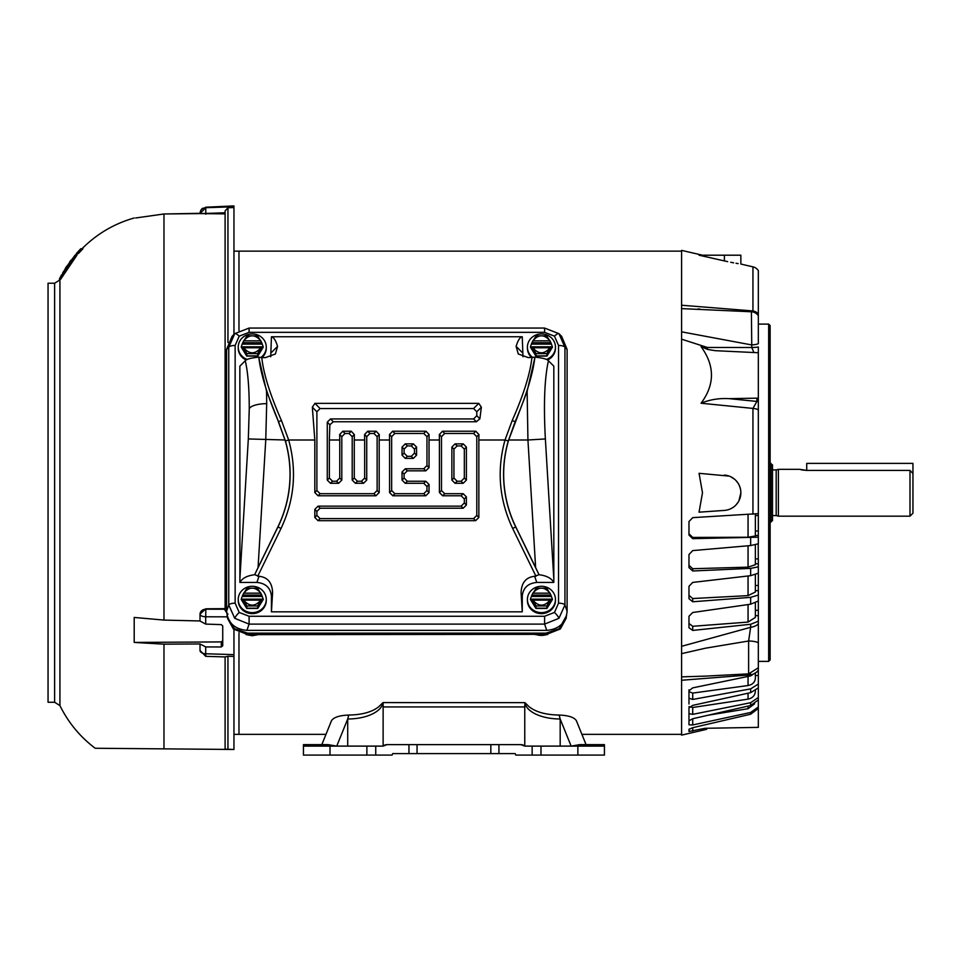 <?xml version="1.0" encoding="UTF-8"?>
<svg xmlns="http://www.w3.org/2000/svg" width="961" height="961" viewBox="0 0 961 961"><rect width="100%" height="100%" fill="white"/><g stroke="black" fill="none" stroke-linecap="round" stroke-linejoin="round"><path stroke-width="1.44" d="M681.601 492.753L681.601 331.845L751.406 344.879A8.853 2.631 0 0 0 758.325 343.702L758.325 315.725A8.853 8.853 0 0 0 751.406 311.772L681.601 308.625L681.601 646.309L750.649 627.305L748.619 640.999L705.47 648.194L681.601 653.648L681.601 492.753M681.601 307.352L681.601 251.145L238.977 251.145L238.977 330.608M681.601 734.348L581.898 734.348L681.601 734.348L681.601 678.13M238.977 734.348L325.983 734.348L238.977 734.348M100.677 748.307L95.199 748.259C80.063 736.823 68.303 722.6 59.93 705.578L54.621 702.263L54.621 283.231L59.93 279.915L59.93 705.578M225.102 608.661L205.822 608.793L200.02 614.115L200.02 621.058L205.714 624.097L221.294 624.614L222.736 625.947L222.736 645.756L221.294 646.969L205.714 646.933L200.02 643.954L163.971 644.17L163.971 748.859L95.199 748.259L233.955 749.472L225.102 749.16L233.955 749.472L233.955 629.515M163.971 644.17L134.204 642.428L134.204 617.442L163.971 620.085L200.02 620.962M222.736 206.543L205.714 207.216L233.955 205.918L233.955 334.44M225.102 213.883L200.02 213.582A5.898 5.886 0 0 1 205.714 207.708L200.02 213.582L163.971 213.979L135.681 217.967M54.621 283.231L48.05 283.231L48.05 702.263L54.621 702.263M238.977 632.734L238.977 734.36L233.955 734.36M205.714 646.933L205.714 653.756L233.955 654.645M227.228 616.83L205.714 616.782L205.714 624.097M233.955 207.552L227.949 207.756L225.102 210.939L225.102 610.451L225.102 609.238L205.822 609.19L205.714 616.782A5.898 2.559 180 0 1 200.02 614.223A5.898 5.033 180 0 1 205.822 609.19L205.822 608.793M200.02 213.582L205.822 213.438L205.714 207.708L233.955 206.747M233.955 656.447L227.949 656.267L227.949 749.268M227.949 656.267L225.246 656.94L205.738 656.339L200.02 650.441A5.898 3.327 0 0 0 205.714 653.756L205.822 655.618M200.02 644.062L200.02 650.441M134.204 642.428L221.294 641.912L222.736 640.687M227.949 614.223L225.102 610.451M205.822 214.195L205.822 213.438L225.102 212.777L225.102 210.939M200.02 213.126L200.969 209.906M201.69 209.005L202.531 208.285M163.971 620.085L163.971 213.979L200.02 213.318M77 255.085L75.799 255.097L77 255.085L61.156 278.534M64.279 272.804L75.523 256.851M82.562 249.139L81.697 248.719L82.97 248.695L78.73 253.175L76.808 253.584L75.511 255.109M76.195 255.097L60.135 278.582L61.12 278.594M225.102 656.843L225.102 749.16M75.246 255.109L61.924 274.786M60.879 279.038L59.882 279.014L60.879 279.038M75.222 255.109L77.493 253.596M78.297 253.608L77.12 253.584L81.289 249.163M65.396 268.443L63.258 272.792M66.753 266.413L75.138 255.109L62.705 272.78M65.937 268.431L71.655 259.77L65.636 268.443M66.597 266.413L65.576 267.999M70.994 260.203L69.6 262.089L70.97 260.203M532.911 357.576A14.019 13.166 180 0 1 527.421 347.125A14.019 13.166 180 0 1 541.439 333.947A14.019 13.166 180 0 1 555.458 347.125A14.019 13.166 180 0 1 546.389 359.45M555.458 347.125L555.458 348.134A14.019 13.166 180 0 1 547.47 360.015M531.901 346.909L532.694 347.69L531.901 346.909L531.901 348.302L530.616 346.789M530.616 346.2L531.901 342.717L550.965 342.717L552.455 347.125L546.941 356.099L535.926 356.099L530.412 347.125M531.709 357.612A14.019 13.166 180 0 1 527.421 348.134L527.421 347.125M536.022 353.612L546.845 353.612L550.016 347.786C544.298 354.465 538.58 354.465 532.862 347.786L536.022 353.612L535.926 356.099M546.845 353.612L546.941 356.099M550.965 342.717L546.701 335.857L536.166 335.857L531.901 342.717M552.251 346.2L550.965 348.302L550.965 346.909L550.185 347.69L550.965 346.909M550.185 340.939L550.016 340.831C544.298 334.14 538.58 334.14 532.862 340.831L532.694 340.939M550.965 344.11L531.901 344.11M252.25 586.282A14.019 13.166 180 0 1 266.269 599.46A14.019 13.166 180 0 1 252.25 612.625A14.019 13.166 180 0 1 238.232 599.46A14.019 13.166 180 0 1 252.25 586.282M266.269 599.46L266.269 600.469A14.019 13.166 180 0 1 252.25 613.635A14.019 13.166 180 0 1 238.232 600.469L238.232 599.46M242.713 599.244L243.505 600.024L242.713 599.244L242.713 600.637L241.427 599.123M241.427 598.535L242.713 595.051L261.776 595.051L263.278 599.46L257.764 608.433L246.737 608.433L241.223 599.46M246.845 605.947L257.656 605.947L260.827 600.12C255.109 606.799 249.392 606.799 243.674 600.12L246.845 605.947L246.737 608.433M257.656 605.947L257.764 608.433M261.776 595.051L257.524 588.192L246.977 588.192L242.713 595.051M263.074 598.535L261.776 600.637L261.776 599.244L260.996 600.024L261.776 599.244M260.996 593.273L260.827 593.165C255.109 586.474 249.392 586.474 243.674 593.165L243.505 593.273M261.776 596.445L242.713 596.445M247.301 359.45A14.019 13.166 180 0 1 238.232 347.125A14.019 13.166 180 0 1 252.25 333.947A14.019 13.166 180 0 1 266.269 347.125A14.019 13.166 180 0 1 260.767 357.576M266.269 347.125L266.269 348.134A14.019 13.166 180 0 1 261.981 357.612M242.713 346.909L243.505 347.69L242.713 346.909L242.713 348.302L241.427 346.789M241.427 346.2L242.713 342.717L261.776 342.717L263.278 347.125L257.764 356.099L246.737 356.099L241.223 347.125M246.208 360.015A14.019 13.166 180 0 1 238.232 348.134L238.232 347.125M246.845 353.612L257.656 353.612L260.827 347.786C255.109 354.465 249.392 354.465 243.674 347.786L246.845 353.612L246.737 356.099M257.656 353.612L257.764 356.099M261.776 342.717L257.524 335.857L246.977 335.857L242.713 342.717M263.074 346.2L261.776 348.302L261.776 346.909L260.996 347.69L261.776 346.909M260.996 340.939L260.827 340.831C255.109 334.14 249.392 334.14 243.674 340.831L243.505 340.939M261.776 344.11L242.713 344.11M558.93 618.319A6.487 1.574 -133.2 0 0 554.473 612.445L544.587 616.265L249.091 616.265L249.091 624.109L234.748 618.319A6.487 1.574 -46.8 0 1 239.205 612.445L235.145 603.16L235.145 345.443A6.487 2.222 180 0 0 228.754 347.281L234.748 333.647A6.487 1.574 46.8 0 1 234.76 333.647A6.487 1.574 46.8 0 1 239.205 336.158L249.091 332.338L249.091 328.061L544.587 328.061L558.93 333.647L564.936 347.281L567.11 349.456L561.62 336.326L558.93 333.647A6.487 1.574 133.2 0 0 554.473 336.158L558.533 345.443A6.487 2.222 -0 0 1 564.936 347.281L564.936 604.986L558.93 618.319L544.587 624.109L546.761 630.368C559.086 629.203 565.873 622.836 567.11 611.256L567.11 349.456M508.669 439.994L527.937 439.994L535.625 567.555L515.805 526.904A120.017 120.017 0 0 1 508.669 439.994L527.121 391.247L527.937 439.994L545.367 438.949L553.824 579.243L553.824 366.153L548.443 360.771C547.314 359.174 542.833 357.96 535.001 357.144L528.25 357.612L518.267 353.972L516.129 346.38C517.895 340.434 519.937 337.227 522.255 336.758L271.434 336.758L270.714 356.795M249.091 328.061L234.76 333.647L232.069 336.326L226.58 349.456L226.58 611.256C227.817 622.836 234.604 629.203 246.917 630.368L546.761 630.368M234.748 618.319L228.754 604.986L226.58 611.256M249.091 332.338L544.587 332.338L544.587 328.061M558.533 345.443L558.533 603.16A6.487 2.222 -0 0 1 564.936 604.986L567.11 611.256M544.587 616.265L544.587 624.109L249.091 624.109L246.917 630.368M235.145 603.16A6.487 2.222 180 0 0 228.754 604.986L228.754 347.281L226.58 349.456M271.434 336.758C273.741 337.227 275.783 340.434 277.549 346.38L275.423 353.972L265.44 357.612L261.8 357.612C263.506 373.709 270.077 394.695 281.489 420.594L288.672 439.994L285.393 440.943L278.414 421.435C267.254 395.259 260.707 373.853 258.809 357.192L258.689 357.144C250.881 357.948 246.388 359.162 245.247 360.771L239.854 366.153L239.902 582.438L256.899 582.438C265.704 583.279 270.546 587.832 271.434 596.096L271.434 611.833L522.255 611.833L522.255 596.096C523.144 587.832 527.985 583.279 536.791 582.438L553.788 582.438L553.824 579.243M522.976 356.795L522.255 336.758M239.902 582.438C242.244 578.234 247.169 575.651 254.641 574.714L259.05 576.264C267.783 577.273 272.299 582.786 272.576 592.793L271.434 611.833M257.716 576.264L281.032 528.442L277.957 526.952L254.641 574.75L258.065 567.555L265.753 439.994L266.69 403.668L266.569 391.247L258.689 357.144M258.809 357.192L261.8 357.612M281.032 528.442C294.486 499.912 297.033 470.422 288.672 439.994L314.824 439.994L312.337 407.2L314.908 403.356L478.782 403.356L481.353 407.2L479.887 418.816L476.404 421.759L333.311 421.759L329.875 424.75L329.347 439.994L339.75 439.994L339.677 434.54L342.777 431.225L351.233 431.225L354.333 434.54L354.273 439.994L364.663 439.994L364.591 434.54L367.703 431.225L376.147 431.225L379.259 434.54L379.187 439.994L389.577 439.994L389.517 434.54L392.617 431.225L425.987 431.225L429.086 434.54L429.026 439.994L439.417 439.994L439.345 434.54L442.456 431.225L475.827 431.225L478.926 434.54L478.854 439.994L505.005 439.994L512.189 420.594C523.613 394.695 530.184 373.709 531.889 357.612M535.625 567.555L539.037 574.714C546.521 575.651 551.434 578.234 553.788 582.438M534.881 357.192C532.971 373.853 526.436 395.259 515.264 421.435L508.297 440.943A120.101 120.101 0 0 0 515.721 526.952L539.037 574.75L534.64 576.264C525.895 577.273 521.391 582.786 521.102 592.793L522.255 611.833M439.417 439.994L439.417 492.549L442.625 495.768L461.124 495.768L464.331 498.975L464.331 502.951L461.124 506.159L318.031 506.159L314.824 509.366L314.824 517.474L318.031 520.682L475.647 520.682L478.854 517.474L478.854 439.994M389.577 439.994L389.577 492.549L392.785 495.768L425.819 495.768L429.026 492.549L429.026 484.452L425.819 481.245L407.308 481.245L404.1 478.025L404.1 474.049L407.308 470.842L425.819 470.842L429.026 467.635L429.026 439.994M314.824 439.994L314.824 492.549L318.031 495.768L375.979 495.768L379.187 492.549L379.187 439.994M461.124 495.768L463.19 493.702L444.691 493.702L441.483 490.494L441.483 436.678L444.691 433.471L473.581 433.471L476.8 436.678L476.8 515.408L473.581 518.616L320.097 518.616L316.89 515.408L316.89 511.432L320.097 508.225L463.19 508.225L461.124 506.159M407.308 481.245L405.254 483.299L423.753 483.299L426.96 486.518L426.96 490.494L423.753 493.702L394.851 493.702L391.644 490.494L391.644 436.678L394.851 433.471L423.753 433.471L426.96 436.678L426.96 465.568L423.753 468.776L405.254 468.776L407.308 470.842M329.875 424.75L327.281 422.155L327.281 480.092L330.5 483.299L338.596 483.299L341.804 480.092L341.804 436.678L345.023 433.471L348.999 433.471L352.206 436.678L352.206 480.092L355.414 483.299L363.522 483.299L366.73 480.092L366.73 436.678L369.937 433.471L373.913 433.471L377.12 436.678L377.12 490.494L373.913 493.702L320.097 493.702L316.89 490.494L316.89 411.752L320.097 408.545L473.581 408.545L476.8 411.752L476.8 415.729L473.581 418.948L330.5 418.948L333.311 421.759M364.663 439.994L364.663 478.025L361.456 481.245L357.48 481.245L354.273 478.025L354.273 439.994M339.75 439.994L339.75 478.025L336.53 481.245L332.554 481.245L329.347 478.025L329.347 439.994M327.281 422.155L330.5 418.948M535.001 357.144L527.121 391.247M463.19 493.702L466.397 496.909L466.397 505.018L463.19 508.225M404.1 474.049L402.046 471.995L405.254 468.776M405.254 483.299L402.046 480.092L404.1 478.025M239.854 579.243L248.322 438.949L285.021 439.994A120.017 120.017 0 0 1 277.885 526.904L258.065 567.555M266.569 391.247L278.414 421.435A3.544 0.613 156.7 0 0 281.489 420.594M285.021 439.994L278.27 421.495M451.874 480.092L451.874 447.069L455.082 443.862L463.19 443.862L466.397 447.069L466.397 480.092L463.19 483.299L455.082 483.299L451.874 480.092L453.94 478.025L453.94 449.135L451.874 447.069M416.569 447.069L413.35 443.862L405.254 443.862L402.046 447.069L402.046 455.178L405.254 458.385L413.35 458.385L416.569 455.178L416.569 447.069L414.503 449.135L411.296 445.928L413.35 443.862M402.046 471.995L402.046 480.092M455.082 443.862L457.148 445.928L453.94 449.135M453.94 478.025L457.148 481.245L455.082 483.299M463.19 483.299L461.124 481.245L457.148 481.245M461.124 481.245L464.331 478.025L466.397 480.092M466.397 447.069L464.331 449.135L464.331 478.025M464.331 449.135L461.124 445.928L463.19 443.862M457.148 445.928L461.124 445.928M405.254 443.862L407.308 445.928L411.296 445.928M414.503 449.135L414.503 453.111L416.569 455.178M413.35 458.385L411.296 456.319L414.503 453.111M411.296 456.319L407.308 456.319L405.254 458.385M402.046 455.178L404.1 453.111L407.308 456.319M404.1 453.111L404.1 449.135L402.046 447.069M407.308 445.928L404.1 449.135M758.325 315.725L758.325 270.582A8.853 8.853 0 0 0 752.943 266.846L740.859 264.059L740.859 255.206L699.055 255.206L727.693 261.656M758.325 313.947A8.853 7.123 180 0 0 752.943 310.944L752.811 311.965M681.601 646.309L681.601 676.868L705.951 676.1M740.859 492.753L738.925 500.801M738.084 502.267L736.042 504.885M724.39 475.082A17.706 17.706 0 0 1 740.859 492.753A17.706 17.706 0 0 1 724.39 510.411L699.055 512.177L702.491 492.753L699.055 473.317L729.183 476.103M750.433 673.625L750.649 674.85A11.808 9.49 0 0 0 758.325 670.201L758.325 621.25L750.649 624.278L692.713 630.428L688.977 627.749L688.977 616.265L692.713 612.505L750.649 604.193L758.325 600.997L758.325 615.677L755.37 615.653M755.37 585.477L758.325 585.513L758.325 595.039L750.649 597.358L692.713 601.766L688.977 598.703L688.977 586.306L692.713 582.426L750.649 575.675L758.325 573.176L758.325 590.691L755.37 590.655M758.217 543.854L758.325 566.834L750.649 568.383L692.713 570.978L688.977 567.603L688.977 554.545L692.713 550.593L750.649 545.548L758.325 543.806L758.325 537.187L692.713 538.665L688.977 535.037L688.977 521.571L692.713 517.643L758.325 513.63L758.325 515.492L755.37 515.577M768.656 324.109L770.133 325.575L770.133 659.919L768.656 661.384L768.656 324.109L758.325 324.109M758.325 513.63L758.325 401.085A2.955 2.559 180 0 1 756.896 401.434L752.943 408.413L701.074 403.236C709.759 399.608 719.104 398.082 729.111 398.647L758.325 398.142L758.325 409.806A8.853 3.303 180 0 0 752.943 408.413L752.943 514.255M751.406 311.772L751.778 347.498A8.853 1.189 180 0 0 758.325 346.969L758.325 352.735L715.272 350.681L707.584 349.42L701.074 346.645L707.332 347.462A5.898 1.093 -82.6 0 0 707.584 349.42M688.977 623.485L692.713 626.284L748.054 622.079L755.37 617.418L755.37 602.883M688.977 595.388L692.713 598.535L748.054 595.616L755.37 592.024L755.37 574.654M688.977 565.284L692.713 568.72L748.054 567.146L755.37 564.708L755.37 544.815M688.977 533.763L692.713 537.427L748.054 537.235L755.37 535.986L755.37 514.075M755.37 535.457L755.37 530.965L758.325 531.037L758.325 535.529L755.37 535.457M688.977 706.599L692.713 707.488L748.054 699.127C752.595 698.13 755.034 695.488 755.37 691.223L755.37 690.527M688.977 691.668L692.713 693.085L748.054 685.529C752.595 684.616 755.034 682.19 755.37 678.226L755.37 673.925M755.37 675.523L758.325 675.499L758.325 684.064L750.649 688.869L692.713 699.452L688.977 698.215L688.977 690.791L692.713 687.872L750.649 675.895L758.325 670.97L758.325 670.201L758.325 675.499M758.325 515.492L758.325 531.037M755.37 558.87L758.325 558.918L758.325 563.795L755.37 563.747M758.325 569.152L758.325 571.218M688.977 713.47L688.977 707.897L692.713 705.374L750.649 692.641L757.688 688.28M758.325 699.92L758.325 706.948L750.649 712.461L692.713 724.954L688.977 724.798L688.977 720.81L692.713 718.744L750.649 705.494L758.325 699.92L758.325 687.668M681.601 339.185L707.332 347.462L751.778 347.498L753.82 352.303M758.325 615.677L758.325 623.869A11.808 7.015 180 0 1 750.649 627.305L750.649 624.278M708.173 715.212L748.054 708.701L754.601 703.824M750.649 675.895L750.649 674.85L681.601 680.256L681.601 735.117L706.683 729.327L706.683 728.27L705.038 728.294L758.325 727.369L758.325 706.948M758.325 398.142L758.325 352.735M758.325 535.529L758.325 537.187M758.325 573.176L758.325 566.834M758.325 600.997L758.325 595.039M705.482 676.124L748.619 673.865L748.619 640.999A11.808 3.315 180 0 1 758.325 642.705L758.325 623.869M758.325 687.343L758.325 684.064M730.708 476.74L734.841 479.443M736.042 480.608L738.084 483.227M739.61 486.206L740.547 489.413M701.074 403.236C714.912 384.556 714.912 365.697 701.074 346.645M705.038 728.294L688.977 731.489L688.977 729.291L692.713 727.705L750.649 714.215L758.325 708.473M688.977 724.798L688.977 723.849M689.265 731.609L688.977 729.291M758.325 697.494L750.649 702.707L692.713 714.359L688.977 713.651L688.977 719.837M730.708 262.269L733.627 262.834M736.03 263.266L738.132 263.626M724.39 255.206L724.39 260.924C745.64 265.092 745.64 265.092 724.39 260.924L699.176 255.206M681.601 676.868L681.601 680.256L681.601 676.868M697.89 309.01L700.137 309.106M702.491 255.206L681.601 250.377L681.601 308.625L681.601 305.238L752.943 310.944L752.943 266.846M688.977 704.017L688.977 698.215M688.977 690.791L688.977 689.83M688.977 533.391L688.977 521.571M366.886 755.082L303.448 755.082L303.448 746.108L366.886 746.108L366.886 755.082L375.739 755.082L375.739 746.108L383.127 746.108L387.031 744.631L520.862 744.631L524.766 746.108L604.433 746.108L604.433 744.631L579.867 744.631L571.134 746.108L560.179 718.984A35.413 17.706 0 0 1 524.874 702.635L529.055 706.671C535.806 712.053 545.836 714.852 559.158 715.044L560.179 718.984L560.179 746.108M366.886 746.108L375.739 746.108M532.142 746.108L532.142 755.082L540.995 755.082L540.995 746.108M303.448 746.108L303.448 744.631L328.025 744.631L336.746 746.108L347.714 718.984A35.413 17.706 0 0 0 383.019 702.635L378.826 706.671C372.087 712.053 362.057 714.84 348.735 715.044C339.437 715.428 333.683 717.314 331.497 720.69L321.827 744.631M585.982 744.451L576.384 720.69C574.21 717.314 568.468 715.428 559.158 715.044M347.714 746.108L347.714 718.984L348.735 715.044M383.127 702.623L383.127 706.936L524.766 706.936L524.874 702.635L383.103 702.587M585.501 743.249L581.898 734.348M328.025 744.631L303.448 744.631M524.766 706.936L524.766 746.108A5.898 5.898 0 0 0 520.862 744.631M383.127 706.936L383.127 746.108A5.898 5.898 0 0 1 387.031 744.631M577.873 746.108L577.873 755.082L604.433 755.082L604.433 746.108M408.954 744.631L408.954 753.604L392.689 753.604L392.088 755.082L375.739 755.082M577.873 755.082L540.995 755.082M532.142 755.082L515.793 755.082L515.192 753.604L498.939 753.604L498.939 744.631M408.954 753.604L417.062 753.604L417.062 744.631M490.831 744.631L490.831 753.604L498.939 753.604M417.062 753.604L490.831 753.604M392.689 753.604L392.088 755.082M515.192 753.604L515.793 755.082M227.252 616.974L233.235 628.722L247.818 634.356L545.872 634.356L247.818 634.632L247.602 633.131L234.448 628.686L227.252 616.974L227.048 615.364M566.642 615.364L559.23 628.686L546.088 633.131L247.602 633.131M546.088 633.131L545.872 634.356L560.455 628.722L566.425 616.974M778.386 492.753L778.386 516.165L909.995 516.165L909.995 470.397L806.663 470.397L799.636 469.328L778.386 469.328L778.386 492.753M909.995 516.165L912.95 513.222L912.95 473.521L909.995 470.397M772.488 469.917L776.188 469.917L776.188 515.577L778.386 516.165M772.488 515.577L776.188 515.577M770.133 463.382L772.488 464.86L772.488 520.634L770.133 522.111M771.01 463.382L771.01 522.111M800.165 469.473L801.666 469.845M801.726 469.869L803.973 470.241M805.498 470.373L806.663 470.397M806.723 470.397L806.723 463.382L912.95 463.382L912.95 473.521M541.439 586.282A14.019 13.166 180 0 1 555.458 599.46A14.019 13.166 180 0 1 541.439 612.625A14.019 13.166 180 0 1 527.421 599.46A14.019 13.166 180 0 1 541.439 586.282M555.458 599.46L555.458 600.469A14.019 13.166 180 0 1 541.439 613.635A14.019 13.166 180 0 1 527.421 600.469L527.421 599.46M531.901 599.244L532.694 600.024L531.901 599.244L531.901 600.637L530.616 599.123M530.616 598.535L531.901 595.051L550.965 595.051L552.455 599.46L546.941 608.433L535.926 608.433L530.412 599.46M536.022 605.947L546.845 605.947L550.016 600.12C544.298 606.799 538.58 606.799 532.862 600.12L536.022 605.947L535.926 608.433M546.845 605.947L546.941 608.433M550.965 595.051L546.701 588.192L536.166 588.192L531.901 595.051M552.251 598.535L550.965 600.637L550.965 599.244L550.185 600.024L550.965 599.244M550.185 593.273L550.016 593.165C544.298 586.474 538.58 586.474 532.862 593.165L532.694 593.273M550.965 596.445L531.901 596.445M227.949 207.756L227.949 342.488M221.294 641.912L221.294 646.969M76.64 255.53L75.451 255.554M77.108 254.028L76.448 254.016M78.73 253.175L77.553 253.151M530.616 347.065L536.022 355.87L546.845 355.87L552.251 347.065M532.862 340.831L550.016 340.831M550.016 347.786L532.862 347.786M241.427 599.4L246.845 608.205L257.656 608.205L263.074 599.4M243.674 593.165L260.827 593.165M260.827 600.12L243.674 600.12M241.427 347.065L246.845 355.87L257.656 355.87L263.074 347.065M243.674 340.831L260.827 340.831M260.827 347.786L243.674 347.786M508.297 440.943L505.005 439.994C496.645 470.422 499.191 499.912 512.645 528.442L515.805 526.904M544.587 332.338L554.473 336.158M558.533 603.16L554.473 612.445M249.091 616.265L239.205 612.445M235.145 345.443L239.205 336.158M271.434 596.096L272.576 592.793M256.899 582.438L259.05 576.264M248.322 438.949L249.259 408.665C249.211 387.571 247.866 371.607 245.247 360.771M271.434 352.507L277.549 346.38M522.255 352.507L516.129 346.38M548.443 360.771C544.527 378.226 543.506 404.281 545.367 438.949M536.791 582.438L534.64 576.264M522.255 596.096L521.102 592.793M512.645 528.442L535.974 576.264M249.259 408.665A17.706 6.054 -0 0 1 266.69 403.668M478.926 434.54L476.8 436.678M476.8 515.408L478.854 517.474M475.827 431.225L473.581 433.471M442.456 431.225L444.691 433.471M439.345 434.54L441.483 436.678M439.417 492.549L441.483 490.494M429.086 434.54L426.96 436.678M426.96 465.568L429.026 467.635M425.987 431.225L423.753 433.471M392.617 431.225L394.851 433.471M389.517 434.54L391.644 436.678M389.577 492.549L391.644 490.494M379.259 434.54L377.12 436.678M377.12 490.494L379.187 492.549M376.147 431.225L373.913 433.471M367.703 431.225L369.937 433.471M364.591 434.54L366.73 436.678M364.663 478.025L366.73 480.092M354.333 434.54L352.206 436.678M352.206 480.092L354.273 478.025M351.233 431.225L348.999 433.471M342.777 431.225L345.023 433.471M339.677 434.54L341.804 436.678M339.75 478.025L341.804 480.092M327.281 480.092L329.347 478.025M476.404 421.759L473.581 418.948M479.887 418.816L476.8 415.729M481.353 407.2L476.8 411.752M478.782 403.356L473.581 408.545M314.908 403.356L320.097 408.545M312.337 407.2L316.89 411.752M314.824 492.549L316.89 490.494M515.408 421.495L515.264 421.435A3.544 0.613 23.3 0 1 512.189 420.594M473.581 518.616L475.647 520.682M320.097 518.616L318.031 520.682M316.89 515.408L314.824 517.474M316.89 511.432L314.824 509.366M320.097 508.225L318.031 506.159M464.331 502.951L466.397 505.018M466.397 496.909L464.331 498.975M444.691 493.702L442.625 495.768M423.753 468.776L425.819 470.842M423.753 483.299L425.819 481.245M426.96 486.518L429.026 484.452M426.96 490.494L429.026 492.549M423.753 493.702L425.819 495.768M394.851 493.702L392.785 495.768M373.913 493.702L375.979 495.768M320.097 493.702L318.031 495.768M277.885 526.904L277.957 526.952A120.101 120.101 0 0 0 285.393 440.943M363.522 483.299L361.456 481.245M357.48 481.245L355.414 483.299M338.596 483.299L336.53 481.245M332.554 481.245L330.5 483.299M750.649 604.193L750.649 597.358M750.649 575.675L750.649 568.383M750.649 545.548L750.649 537.944M729.111 398.647L756.896 401.434L756.896 398.467M755.37 610.283L758.325 610.295M748.054 622.079L748.054 604.565M748.054 595.616L748.054 575.975M748.054 567.146L748.054 545.776M748.054 537.235L748.054 514.531M748.054 708.701L748.054 706.095M748.054 699.127L748.054 693.217M748.054 685.529L748.054 676.436M692.713 626.284L692.713 630.428M692.713 598.535L692.713 601.766M692.713 568.72L692.713 570.978M692.713 537.427L692.713 538.665M692.749 727.693L692.749 731.081M750.649 714.215L750.649 712.461M692.713 718.744L692.713 724.954M750.649 705.494L750.649 702.707M692.713 707.488L692.713 714.359M750.649 692.641L750.649 688.869M692.713 693.085L692.713 699.452M330.007 755.082L330.007 746.108M247.085 634.62A16.397 15.412 0 0 0 252.25 635.413A16.397 15.412 0 0 0 257.38 634.632M536.31 634.632A16.397 15.412 0 0 0 541.439 635.413A16.397 15.412 0 0 0 546.605 634.62M233.235 628.722A6.487 1.574 133.2 0 0 233.367 628.987L247.818 634.632M560.455 628.722A6.487 1.574 46.8 0 1 560.323 628.987L566.209 618.211M530.616 599.4L536.022 608.205L546.845 608.205L552.251 599.4M532.862 593.165L550.016 593.165M550.016 600.12L532.862 600.12M238.977 251.133L233.955 251.133M134.204 217.991C114.143 223.697 96.761 233.943 82.045 248.707M59.93 279.915L60.375 279.026M61.576 274.798L59.39 279.002M76.327 253.572L80.784 248.731M550.917 346.813L531.95 346.813M261.728 599.147L242.773 599.147M261.728 346.813L242.773 346.813M768.656 661.384L758.325 661.384M748.619 673.865L758.325 667.799M246.016 634.56L252.25 635.75L258.281 634.632M227.481 618.211L233.367 628.987M545.872 634.632L560.323 628.987M535.397 634.632L547.662 634.56M776.188 469.917L778.386 469.328M550.917 599.147L531.95 599.147"/></g></svg>
